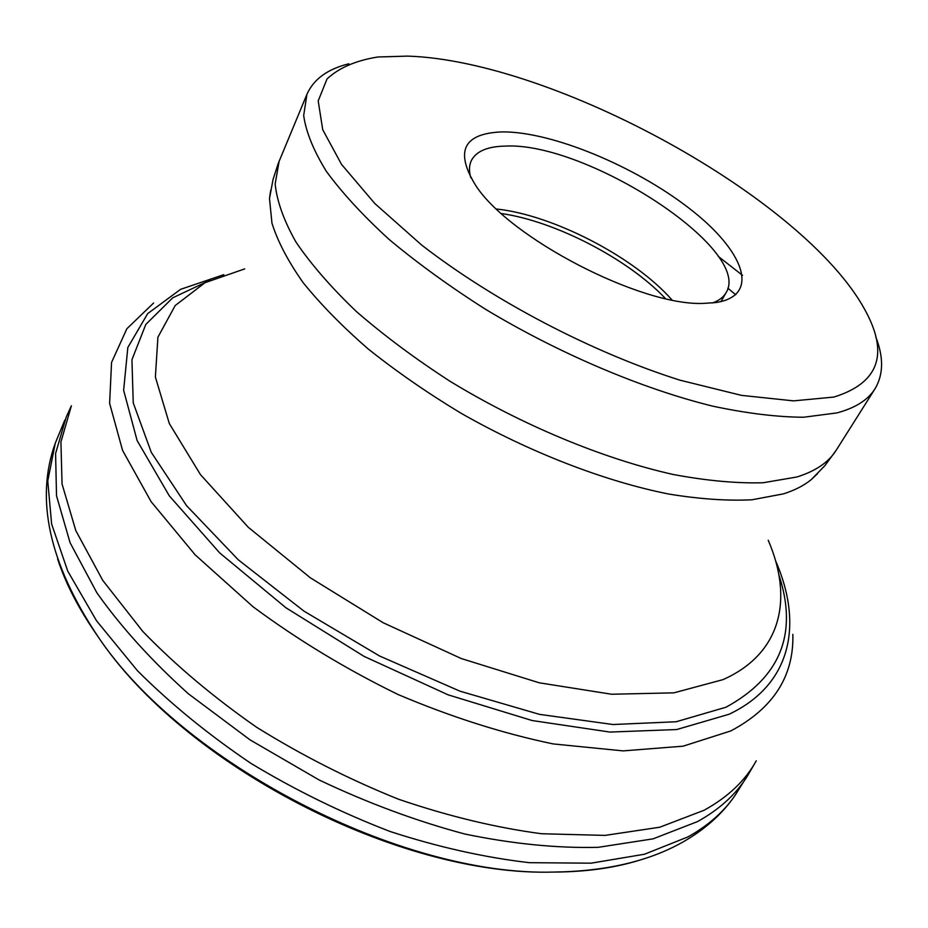 <?xml version="1.0" encoding="UTF-8"?>
<svg xmlns="http://www.w3.org/2000/svg" width="928" height="928" viewBox="0 0 928 928"><rect width="100%" height="100%" fill="white"/><g stroke="black" fill="none" stroke-linecap="round" stroke-linejoin="round"><path stroke-width="1.39" d="M875.777 336.922C883.746 357.257 883.502 374.541 875.034 388.751C868.051 399.956 855.326 408.007 836.836 412.925L803.544 417.24C777.049 417.078 746.773 413.378 712.727 406.162C642.188 388.797 559.282 353.696 485.692 309.384C449.941 286.671 417.774 263.378 389.18 239.494C363.219 215.783 342.281 193.082 326.389 171.378C313.571 150.661 305.996 132.031 303.676 115.524L306.936 94.285C313.676 79.17 327.654 69.008 348.87 63.788M833.947 397.056L793.568 400.873L741.449 395.363L680.05 380.202C592.006 352.385 493.568 300.846 421.416 244.853L374.784 203.499L341.539 164.395L322.712 129.676L318.2 100.897L327.004 78.984C338.836 67.872 355.772 60.54 377.812 56.991L407.705 56.109C553.378 60.83 803.242 197.513 864.652 309.337C889.337 353.696 879.106 382.928 833.947 397.056M712.414 302.969C718.933 300.66 723.492 297.227 726.067 292.691C753.258 249.644 586.044 141.485 505.076 146.102C487.374 146.473 476.122 151.322 471.308 160.637C469.081 165.358 468.907 171.054 470.763 177.712M502.454 131.892C463.513 133.261 454.581 151.078 475.646 185.368C509.31 237.962 640.97 306.205 703.354 303.398L715.813 302.563C761.424 295.696 744.059 250.386 689.11 208.255C634.613 165.973 551.824 131.579 502.454 131.892M496.538 209.02C553.053 214.936 634.578 257.195 671.988 299.964M665.457 298.572C628.221 259.04 555.199 221.189 501.433 213.556M778.905 574.966C798.173 633.372 780.541 677.463 725.974 707.229L676.164 721.752L613.037 724.524L539.539 714.374L459.975 691.174L379.598 656.015L304.001 611.158L238.322 559.839L186.586 505.69L151.276 452.33L133.238 402.88L131.938 359.716L145.812 324.429L172.701 297.83L210.192 280.163M817.487 473.698L811.443 479.44C804.147 485.472 794.786 490.286 783.383 493.882L752.016 499.774C727.448 501.016 699.642 499.09 668.612 494.021C604.441 481.226 529.343 452.226 460.694 413.041C427.135 392.753 396.349 371.432 368.323 349.067C342.397 326.54 320.647 304.361 303.062 282.541C288.086 261.29 277.727 241.512 271.962 223.196L269.491 198.511L270.698 190.275M811.443 479.44L824.899 465.624L836.232 450.196C828.727 462.237 815.596 471.169 796.839 476.992L763.292 482.734C736.774 483.523 706.637 480.75 672.881 474.417C603.072 458.78 521.733 425.024 449.987 381.246C415.176 358.73 383.937 335.449 356.271 311.425C331.215 287.471 311.112 264.352 295.986 242.092C283.898 220.725 276.95 201.364 275.164 183.999L279.096 161.402L278.075 163.931L273.029 179.556L269.491 198.511M727.865 288.202L735.742 294.744M718.237 256.383L742.528 275.338M639.009 860.36C614.127 868.005 585.649 871.914 553.552 872.076L553.54 872.076C401.186 876.612 181.436 762.7 97.312 635.587L97.301 635.587C78.938 609.255 65.702 583.724 57.617 558.992M750.068 771.47L756.262 760.798C745.288 780.668 727.888 797.164 704.074 810.272L659.715 827.231L604.998 835.397L541.523 833.738C495.587 827.614 447.934 816.118 398.564 799.24C349.241 779.439 301.902 755.438 256.569 727.227C213.44 697.183 175.508 665.237 142.761 631.388L102.788 580.452L75.829 530.654L62.048 483.975L60.923 441.995L71.386 405.791L66.236 417.008L55.587 453.502L56.515 495.784L70.087 542.729L96.848 592.76C121.116 627.061 151.612 660.724 188.326 693.738L250.05 739.871L319 779.903C367.5 802.952 416.127 821.002 464.893 834.04C512.639 843.9 557.078 848.331 598.247 847.31L653.068 838.854L697.554 821.582C721.485 808.265 738.99 791.561 750.068 771.47L734.988 795.528C723.84 811.791 708.18 825.572 688.008 836.882L644.473 854.236L591.09 863.179L529.366 862.68C484.741 857.53 438.387 847.16 390.328 831.569C342.212 813.102 295.835 790.424 251.186 763.535C208.533 734.744 170.659 703.853 137.564 670.84L96.512 620.739L67.756 571.138L51.62 524.03L47.757 480.994L55.274 443.201L64.809 420.094M792.848 634.358C793.997 676.164 773.302 708.366 730.777 730.939L683.089 746.182L623.129 750.891L553.216 743.931C502.663 733.41 450.962 716.95 398.112 694.538C346.016 669.1 297.656 639.833 253.019 606.738L195.135 554.816L151.148 501.712L122.566 450.405L109.62 403.355L111.557 362.407L126.858 328.756L153.619 303.004M775.541 560.674C803.01 623.256 792.303 684.272 729.106 714.235L676.698 729.547L609.905 732.064L532.069 720.522L448.108 694.828L363.996 656.351L285.986 607.805L219.692 552.914L169.29 495.83L137.112 440.522L123.633 390.27L127.832 347.49L147.668 313.629L180.566 289.35L223.799 274.676M768.222 540.247C793.254 598.108 782.107 653.405 722.982 679.644L673.89 692.845L611.622 694.248L539.284 682.811L461.344 658.567L383.206 622.769L310.497 577.912L248.31 527.313L200.506 474.672L169.325 423.574L155.382 377L157.911 337.189L175.195 305.544L204.949 282.738L244.714 268.888M306.936 94.285L279.096 161.402M875.034 388.751L836.232 450.196M726.067 292.691L721.01 301.588M734.988 795.528C722.297 813.972 704.92 829.481 682.846 842.067C648.521 861.416 605.427 871.415 553.552 872.076C398.564 876.682 182.886 764.881 97.312 635.587C49.114 563.041 35.102 498.916 55.274 443.201"/></g></svg>
